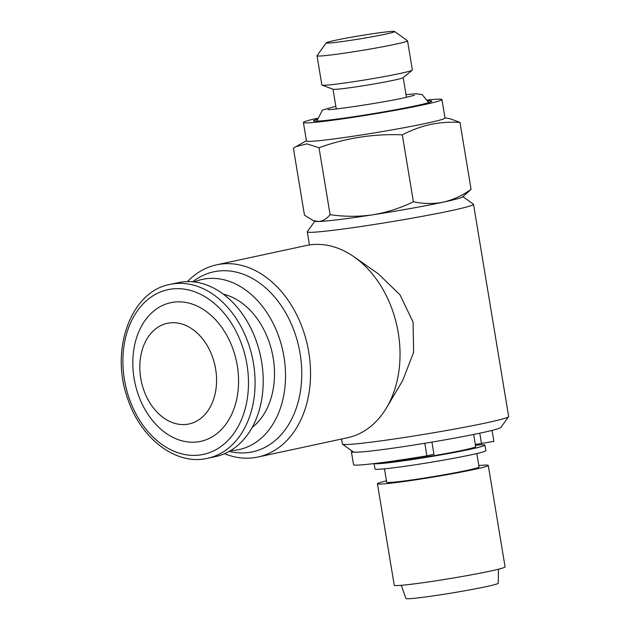 <?xml version="1.0" encoding="UTF-8"?>
<svg xmlns="http://www.w3.org/2000/svg" width="630" height="630" viewBox="0 0 630 630"><rect width="100%" height="100%" fill="white"/><g stroke="black" fill="none" stroke-linecap="round" stroke-linejoin="round"><path stroke-width="0.94" d="M352.241 451.151A71.151 3.181 -9.4 0 0 351.414 451.805L353.548 464.727A71.151 3.181 -9.4 0 0 376.291 463.318A71.151 3.181 -9.4 0 0 426.896 455.805L433.952 454.301L431.928 442.095M351.414 451.805A71.151 3.181 -9.4 0 0 355.666 452.19A74.899 3.347 170.6 0 1 353.265 451.883L342.507 444.205A84.255 3.764 -9.4 0 0 397.404 438.527A84.255 3.764 -9.4 0 0 486.785 422.754A84.255 3.764 -9.4 0 0 508.591 416.706A84.255 3.764 -9.4 0 0 508.654 416.524L473.516 204.309A84.255 3.764 170.6 0 1 451.655 210.53A84.255 3.764 170.6 0 1 360.533 226.564A84.255 3.764 170.6 0 1 307.267 231.832A84.255 3.764 170.6 0 1 307.322 231.651L314.858 221.154M326.301 42.801L317.055 55.684A45.872 2.055 -9.4 0 0 317.032 55.787L321.859 84.987A45.872 2.055 -9.4 0 0 322.024 85.121L333.12 89.271A35.579 1.591 -9.4 0 0 356.761 86.751A35.579 1.591 -9.4 0 0 393.955 80.175A35.579 1.591 -9.4 0 0 403.106 77.687L412.264 70.182A45.872 2.055 -9.4 0 0 412.374 70.001L407.539 40.8A45.872 2.055 -9.4 0 0 407.484 40.714L394.577 31.5A34.642 1.551 -9.4 0 0 372.015 33.831A34.642 1.551 -9.4 0 0 335.27 40.32A34.642 1.551 -9.4 0 0 326.301 42.801A34.642 1.551 -9.4 0 0 347.469 40.816A34.642 1.551 -9.4 0 0 385.639 34.122A34.642 1.551 -9.4 0 0 394.577 31.5M322.024 85.121A45.872 2.055 -9.4 0 0 352.517 81.876A45.872 2.055 -9.4 0 0 400.475 73.387A45.872 2.055 -9.4 0 0 412.264 70.182M317.032 55.787A45.872 2.055 -9.4 0 0 346.027 52.92A45.872 2.055 -9.4 0 0 395.64 44.187A45.872 2.055 -9.4 0 0 407.539 40.8M256.599 341.948A88.94 65.032 77.8 0 1 215.649 456.561L207.53 458.309A88.94 65.032 77.8 0 0 248.488 343.697A88.94 65.032 77.8 0 0 170.092 284.413L178.211 282.665A88.94 65.032 77.8 0 1 256.599 341.948M212.743 357.627A51.487 37.65 77.8 0 1 194.883 422.021A51.487 37.65 77.8 0 1 143.648 389.663A51.487 37.65 77.8 0 1 161.508 325.269A51.487 37.65 77.8 0 1 212.743 357.627M233.297 349.965A70.946 51.873 77.8 0 1 208.68 438.693A70.946 51.873 77.8 0 1 138.08 394.096A70.946 51.873 77.8 0 1 162.697 305.377A70.946 51.873 77.8 0 1 233.297 349.965M252.079 427.51A72.269 52.841 -102.2 0 0 269.144 342.027A72.269 52.841 -102.2 0 0 223.366 294.147M374.102 463.585L374.992 468.988A56.172 2.512 -9.4 0 0 410.508 465.483A56.172 2.512 -9.4 0 0 471.256 454.789A56.172 2.512 -9.4 0 0 485.832 450.639L484.911 445.103A56.172 2.512 -9.4 0 0 475.453 445.268M374.189 463.578A56.172 2.512 -9.4 0 0 411.02 459.735A56.172 2.512 -9.4 0 0 470.334 449.253A56.172 2.512 -9.4 0 0 484.911 445.103M384.457 468.83L386.678 482.226A46.809 2.095 -9.4 0 0 416.265 479.296A46.809 2.095 -9.4 0 0 466.893 470.389A46.809 2.095 -9.4 0 0 479.036 466.932L476.823 453.537M386.45 480.855A56.172 2.512 -9.4 0 0 377.441 483.753L394.238 585.246A56.172 2.512 -9.4 0 0 429.755 581.742A56.172 2.512 -9.4 0 0 490.502 571.048A56.172 2.512 -9.4 0 0 505.079 566.898L488.274 465.405A56.172 2.512 -9.4 0 0 478.808 465.562M377.441 483.753A56.172 2.512 -9.4 0 0 412.949 480.241A56.172 2.512 -9.4 0 0 473.697 469.555A56.172 2.512 -9.4 0 0 488.274 465.405M401.279 585.309L405.925 598.5A46.809 2.095 -9.4 0 0 435.684 595.531A46.809 2.095 -9.4 0 0 486.139 586.648A46.809 2.095 -9.4 0 0 498.283 583.207L498.432 569.229M313.244 220.547L315.236 221.295A74.899 3.347 -9.4 0 0 318.378 221.508A74.899 3.347 -9.4 0 0 372.834 214.806A74.899 3.347 -9.4 0 0 443.315 202.143A74.899 3.347 -9.4 0 0 462.577 196.906L471.067 189.339C462.42 195.552 453.175 199.812 443.315 202.143C433.527 204.081 423.549 203.947 413.39 201.757C400.483 208.073 386.97 212.42 372.834 214.806C358.612 216.822 344.366 216.783 330.096 214.665C326.616 218.957 322.71 221.24 318.378 221.508L313.252 220.547L304.479 215.161L293.399 148.239L296.021 146.593L306.975 143.861L319.016 147.743L330.096 214.665M508.591 416.706L500.889 427.447A74.899 3.347 170.6 0 1 481.509 432.818A74.899 3.347 170.6 0 1 409.445 445.725A74.899 3.347 170.6 0 1 355.666 452.19M341.57 439.023L342.397 444.048A84.255 3.764 -9.4 0 0 342.507 444.205M192.575 281.783L195.67 279.657A92.082 67.331 77.8 0 1 300.093 353.58A92.082 67.331 77.8 0 1 232.801 452.112L229.107 451.458M187.48 281.602A98.304 71.875 77.8 0 1 216.594 264.828A98.304 71.875 77.8 0 1 221.248 264.041A98.304 71.875 77.8 0 1 308.755 352.131A98.304 71.875 77.8 0 1 257.977 457.026A98.304 71.875 77.8 0 1 253.323 457.805A98.304 71.875 77.8 0 1 224.54 453.71M194.174 281.941A87.066 63.662 77.8 0 1 283.957 356.714A87.066 63.662 77.8 0 1 230.501 450.647M257.977 457.026L347.484 437.755A98.304 71.875 -102.2 0 0 386.529 407.783A98.304 71.875 -102.2 0 0 354.021 256.804A98.304 71.875 -102.2 0 0 310.755 244.771A98.304 71.875 -102.2 0 0 306.101 245.558L216.594 264.828M386.529 407.783L402.68 380.583L413.603 352.359L413.099 322.174L399.987 294.801L378.15 273.688L354.021 256.804M317.134 118.306A70.213 3.142 -9.4 0 0 303.4 122.504L306.456 140.955A70.213 3.142 -9.4 0 0 350.839 136.568A70.213 3.142 -9.4 0 0 426.778 123.204A70.213 3.142 -9.4 0 0 445.001 118.023L441.945 99.572A70.213 3.142 -9.4 0 0 427.589 100.02M319.016 147.743C345.878 137.97 373.637 133.662 402.31 134.836C411.469 130.079 420.856 126.622 430.455 124.464C440.11 122.488 449.954 121.803 459.987 122.417L450.466 118.849L444.969 117.834M303.4 122.504A70.213 3.142 -9.4 0 0 347.791 118.117A70.213 3.142 -9.4 0 0 423.722 104.753A70.213 3.142 -9.4 0 0 441.945 99.572M317.15 119.275A59.913 2.677 -9.4 0 0 313.772 120.999A59.913 2.677 -9.4 0 0 353.595 116.755A59.913 2.677 -9.4 0 0 416.233 105.675A59.913 2.677 -9.4 0 0 431.637 101.485A59.913 2.677 -9.4 0 0 427.888 100.942M384.969 462.199A46.809 2.095 -9.4 0 0 418.659 458.136A46.809 2.095 -9.4 0 0 463.53 450.088A46.809 2.095 -9.4 0 0 475.674 446.631L473.658 434.448M402.31 134.836L413.39 201.757M459.987 122.417L471.067 189.339M462.892 196.639L473.406 204.151A84.255 3.764 170.6 0 1 473.516 204.309M475.319 444.457L493.888 441.394L492.062 430.392L493.888 441.394M424.817 443.276L426.896 455.805M242.227 345.831A84.255 61.606 77.8 0 1 212.995 451.19A84.255 61.606 77.8 0 1 129.15 398.239A84.255 61.606 77.8 0 1 158.382 292.871A84.255 61.606 77.8 0 1 242.227 345.831M479.769 433.188L481.501 443.693M335.822 106.257L322.402 110.1L317.252 120.212L317.457 121.125M414.516 95.264L404.775 97.689C382.835 102.674 330.655 110.344 327.978 109.588M428.195 102.792L428.093 101.863L422.069 94.524L415.698 93.783L406.019 94.634M406.46 97.319L403.2 77.608M170.092 284.413C130.914 291.178 109.596 349.996 127.851 399.097C140.978 439.094 176.589 465.791 207.53 458.309M307.267 231.832L309.44 244.952M306.424 140.766L296.021 146.593M336.262 108.943L333.002 89.224"/></g></svg>
